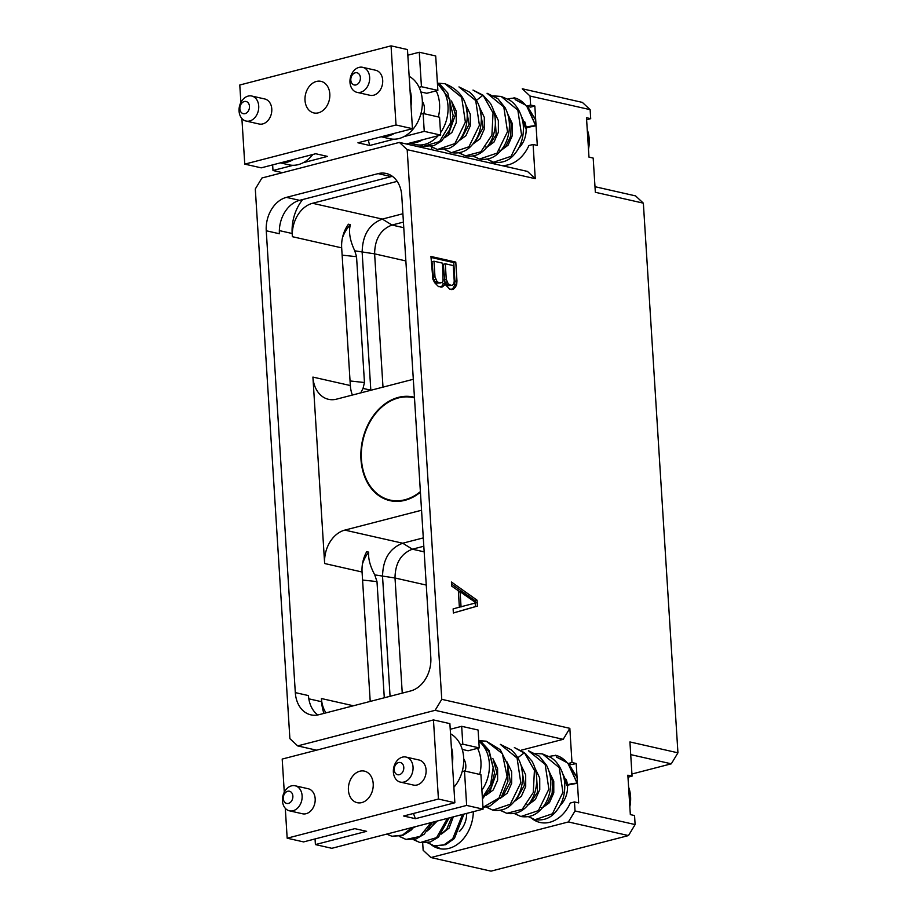 <?xml version="1.0" encoding="UTF-8"?>
<svg xmlns="http://www.w3.org/2000/svg" width="917" height="917" viewBox="0 0 917 917"><rect width="100%" height="100%" fill="white"/><g stroke="black" fill="none" stroke-linecap="round" stroke-linejoin="round"><path stroke-width="1.38" d="M407.182 149.666L441.765 699.327L569.835 728.327L571.979 762.531L576.197 763.494L578.673 802.902L574.466 801.939L575.028 810.96L635.114 824.566L634.553 815.557L630.334 814.594L627.858 775.186L632.065 776.149L629.922 741.945L677.938 752.823L643.356 203.161L595.339 192.283L593.184 158.079L588.978 157.128L586.49 117.72L590.708 118.671L590.135 109.65L530.049 96.044L530.622 105.065L534.829 106.017L537.305 145.425L533.098 144.473L535.253 178.677L407.182 149.666L399.399 142.41L261.941 177.99L255.304 188.982L289.887 738.644L297.67 745.899L316.537 750.175M422.691 843.021L423.15 850.277L430.933 857.544L568.391 821.953L628.477 835.57L491.019 871.15L430.933 857.544M632.065 776.149L627.985 777.203M635.114 824.566L628.477 835.57M445.123 282.998L445.971 285.267L449.788 289.164L453.365 289.222L455.313 287.365L456.689 284.625L456.964 280.866L455.783 262.09L430.944 256.462L432.893 279.238L434.658 282.688L438.498 286.608L442.613 286.792L444.55 284.946L445.123 282.998L443.106 283.525L442.533 285.462L444.55 284.946M477.425 606.08L477.058 600.177L451.428 582.008L451.691 586.101L458.34 590.743L459.371 607.18L453.124 608.911L453.376 612.992L477.425 606.08L475.407 606.607L475.189 603.077M566.121 779.278A20.323 15.337 102.8 0 1 567.405 784.803M567.474 785.582A20.323 15.337 102.8 0 1 560.138 805.47M628.615 787.141A29.676 22.386 102.8 0 1 629.841 806.731M478.812 741.291A32.909 24.839 102.8 0 1 481.883 790.156M517.807 757.774L524.432 752.685L514.368 747.55L525.854 754.003M486.4 807.075L492.807 810.158L510.31 804.232L520.787 782.751L517.085 758.05L500.327 744.375L511.033 749.682C518.701 756.491 522.587 765.557 522.701 776.871C522.449 787.944 518.896 796.965 512.041 803.934C506.952 809.172 500.544 811.247 492.807 810.158L485.872 806.949M482.972 807.338L498.94 798.099L507.112 776.504L502.344 753.625L486.274 741.188L478.995 740.753M482.365 797.733L490.652 784.459L493.163 767.598L488.933 751.573L478.777 740.615M524.432 752.685L531.883 761.007C535.631 767.735 537.213 775.152 536.617 783.256C535.62 793.618 531.78 801.882 525.086 808.037C520.088 812.668 514.013 814.434 506.849 813.345L522.22 809.275L533.281 792.517L534.416 770.418L524.432 752.685M500.178 798.398L507.284 793.159L511.663 783.301L511.64 771.667L506.849 761.637M486.136 795.222L493.243 789.984L497.622 780.115L497.587 768.492L492.807 758.451M568.047 785.628C562.981 785.548 572.609 783.049 577.125 783.278L566.717 785.307L563.519 776.08M568.758 763.838L577.125 783.278L568.139 763.701M566.981 762.589L556.504 757.098L565.938 761.419M528.536 816.611L534.932 819.695L552.435 813.78L562.923 792.299L559.21 767.598L542.463 753.912L535.001 753.373M514.494 813.436L520.89 816.52L538.394 810.605L548.87 789.113L545.168 764.411L528.421 750.736L539.253 756.158L546.498 765.214C550.211 772.481 551.507 780.356 550.395 788.838C549.031 798.054 545.351 805.447 539.356 811.018C534.347 815.775 528.192 817.62 520.89 816.52L514.196 813.482M500.453 810.25L506.849 813.345L500.155 810.307M567.864 784.631L563.027 774.349M542.314 807.946L549.421 802.707L553.788 792.838L553.765 781.204L548.974 771.174M528.272 804.759L535.379 799.521L539.746 789.663L539.723 778.029L534.932 767.987M514.219 801.584L521.337 796.346L525.705 786.488L525.682 774.854L520.89 764.812M566.591 762.142L566.007 761.763M557.398 755.814A34.479 26.02 -77.2 0 0 549.237 756.536M576.197 763.494L572.002 764.572L567.795 763.62A34.479 26.02 -77.2 0 0 555.312 755.218M574.466 801.939L570.271 803.028A34.479 26.02 -77.2 0 1 540.079 822.469A34.479 26.02 -77.2 0 1 532.49 818.961M473.344 811.671A34.479 26.02 102.8 0 1 439.243 848.58A34.479 26.02 102.8 0 1 431.655 845.061M521.337 750.163L563.187 739.331L569.835 728.327M571.979 762.531L567.795 763.62M575.028 810.96L568.391 821.953M441.375 848.936A34.479 26.02 102.8 0 1 436.022 846.127M466.696 813.39A20.323 15.337 102.8 0 1 459.302 831.581M386.814 834.069L391.972 836.258L402.437 835.135L412.02 827.547M427.7 842.712L434.096 845.806L443.725 845.016L452.769 838.688L462.512 814.479M413.647 839.536L420.055 842.62L436.561 837.622L447.427 818.377M399.606 836.35L406.013 839.445L419.929 836.43L430.921 822.652M441.467 834.046L449.124 828.062L453.307 816.852M427.425 830.871L437.249 821.013M413.384 827.684L416.043 826.504M284.281 792.196L282.195 759.07L433.454 719.914L449.88 723.639L454.855 802.753L403.64 816.015L415.435 818.686A131.647 99.345 102.8 0 1 413.475 813.471M450.236 729.267L461.675 726.31L478.101 730.024L479.236 747.894L468.14 750.759L462.237 749.43M451.37 747.206A32.909 24.839 102.8 0 1 452.379 763.403M450.522 733.806A32.909 24.839 102.8 0 1 460.472 744.776L460.483 744.776A32.909 24.839 102.8 0 1 462.168 771.575A32.909 24.839 102.8 0 1 453.881 787.256M461.675 726.31L462.798 744.168L460.472 744.776M462.798 744.168L479.236 747.894M462.157 771.575L464.483 770.968L480.921 774.693L483.087 809.149L331.828 848.305L315.402 844.58L315.047 838.952M315.402 844.58L366.617 831.329L354.822 828.647L303.607 841.909L287.17 838.195L285.29 808.29M433.454 719.914L438.429 799.039L287.17 838.195M438.429 799.039L454.855 802.753M464.483 770.968L466.65 805.424L415.435 818.686M466.65 805.424L483.087 809.149M373.208 783.691A16.185 12.219 -77.2 0 0 364.381 771.117A16.185 12.219 -77.2 0 0 348.414 790.11A16.185 12.219 -77.2 0 0 357.229 802.684A16.185 12.219 -77.2 0 0 373.208 783.691M289.451 810.823L302.507 813.78A12.838 9.686 -77.2 0 0 315.173 798.718A12.838 9.686 -77.2 0 0 308.181 788.735L295.125 785.777A12.838 9.686 -77.2 0 0 282.459 800.85A12.838 9.686 -77.2 0 0 289.451 810.823A12.838 9.686 -77.2 0 0 302.117 795.75A12.838 9.686 -77.2 0 0 295.125 785.777M400.374 782.109L413.429 785.067A12.838 9.686 -77.2 0 0 426.096 769.993A12.838 9.686 -77.2 0 0 419.103 760.021L406.048 757.064A12.838 9.686 -77.2 0 0 393.382 772.125A12.838 9.686 -77.2 0 0 400.374 782.109A12.838 9.686 -77.2 0 0 413.04 767.036A12.838 9.686 -77.2 0 0 406.048 757.064M292.867 796.105A6.259 4.723 -77.2 0 0 287.697 791.279A6.259 4.723 -77.2 0 0 283.284 798.581A6.259 4.723 -77.2 0 0 288.454 803.407A6.259 4.723 -77.2 0 0 292.867 796.105M403.789 767.391A6.259 4.723 -77.2 0 0 398.62 762.566A6.259 4.723 -77.2 0 0 394.207 769.867A6.259 4.723 -77.2 0 0 399.376 774.693A6.259 4.723 -77.2 0 0 403.789 767.391M463.715 758.84A13.17 9.938 102.8 0 1 465.171 771.128M477.574 748.318A32.909 24.839 102.8 0 1 479.717 774.418M441.765 699.327L435.128 710.32L563.187 739.331M297.67 745.899L435.128 710.32M295.308 692.61A28.622 21.595 -77.2 0 0 310.909 714.859A28.622 21.595 -77.2 0 0 318.978 714.687L410.644 690.959A28.622 21.595 -77.2 0 0 430.818 657.535L401.761 195.699A28.622 21.595 -77.2 0 0 386.16 173.462A28.622 21.595 -77.2 0 0 378.091 173.634L286.436 197.361A28.622 21.595 -77.2 0 0 266.251 230.775L295.308 692.61L308.467 695.59A28.622 21.595 -77.2 0 0 317.809 714.951M431.517 147.018A34.479 26.02 102.8 0 1 431.838 149.758M530.049 96.044L522.266 88.777L582.352 102.395L590.135 109.65M530.622 105.065L526.427 106.143A34.479 26.02 -77.2 0 0 513.956 97.741M491.122 161.484A34.479 26.02 -77.2 0 0 496.865 164.487M500.613 165.335A34.479 26.02 -77.2 0 0 528.903 145.551L533.098 144.473M535.253 178.677L527.458 171.41L399.399 142.41M423.918 147.912A20.323 15.337 102.8 0 1 423.941 147.969L423.081 146.261M590.708 118.671L586.616 119.726M524.753 121.801A20.323 15.337 102.8 0 1 526.037 127.325M526.106 128.116A20.323 15.337 102.8 0 1 518.781 148.004M587.247 129.675A29.676 22.386 102.8 0 1 588.473 149.253M437.455 83.814A32.909 24.839 102.8 0 1 440.527 132.678M438.097 135.75A32.909 24.839 102.8 0 1 424.777 144.347A32.909 24.839 -77.2 0 1 415.504 144.542L409.44 143.167M476.45 100.308L483.064 95.208L473 90.072L484.485 96.526M445.043 149.597L451.451 152.68L468.942 146.766L479.419 125.274L475.717 100.572L458.958 86.897L469.664 92.204C477.333 99.025 481.23 108.08 481.333 119.393C481.093 130.466 477.539 139.487 470.685 146.456C465.595 151.706 459.176 153.781 451.451 152.68L444.504 149.471M430.99 146.411L437.398 149.505L454.901 143.579L465.377 122.087L461.664 97.385L444.917 83.711L437.638 83.275M419.734 145.012L423.367 146.33L439.541 141.596L450.488 123.073L449.949 99.793L437.409 83.138M483.064 95.208L490.515 103.541C494.274 110.258 495.845 117.674 495.249 125.789C494.263 136.152 490.423 144.405 483.729 150.56C478.731 155.191 472.645 156.967 465.481 155.867L480.852 151.798L491.913 135.051L493.048 112.94L483.064 95.208M458.809 140.931L465.928 135.682L470.295 125.824L470.272 114.189L465.481 104.16M444.768 137.745L451.886 132.506L456.253 122.649L456.23 111.014L451.439 100.973M526.679 128.151C521.613 128.071 531.241 125.583 535.757 125.801L525.361 127.83L522.151 118.602M527.39 106.361L535.757 125.801L526.771 106.223M525.613 105.123L515.136 99.621L524.57 103.953M487.168 159.134L493.575 162.229L511.078 156.314L521.555 134.822L517.841 110.12L501.095 96.434L493.633 95.895M473.126 155.959L479.522 159.042L497.025 153.128L507.514 131.647L503.8 106.945L487.053 93.259L497.885 98.681L505.129 107.748C508.843 115.015 510.139 122.878 509.038 131.36C507.663 140.588 503.983 147.981 498 153.54C492.979 158.309 486.824 160.143 479.522 159.042L472.84 156.016M459.085 152.772L465.481 155.867L458.798 152.83M526.496 127.154L521.658 116.883M500.946 150.468L508.052 145.23L512.431 135.372L512.397 123.738L507.617 113.697M486.904 147.293L494.011 142.043L498.389 132.186L498.355 120.551L493.575 110.521M472.863 144.107L479.969 138.868L484.336 129.01L484.314 117.376L479.534 107.346M525.223 104.664L524.639 104.286M516.03 98.337A34.479 26.02 -77.2 0 0 507.869 99.059M534.829 106.017L530.645 107.106L526.427 106.143M409.899 143.052A32.909 24.839 -77.2 0 0 416.352 142.444A32.909 24.839 102.8 0 0 422.691 139.739M436.205 90.852A32.909 24.839 102.8 0 1 438.349 116.952M422.347 101.363A13.17 9.938 102.8 0 1 423.803 113.651M407.824 55.203L419.264 52.246L421.442 86.702L419.115 87.298A32.909 24.839 102.8 0 1 420.8 114.098A32.909 24.839 102.8 0 1 404.053 136.587A32.909 24.839 102.8 0 1 399.09 138.524A32.909 24.839 -77.2 0 1 394.023 139.189L369.734 145.471L357.939 142.8L412.455 128.689L396.018 124.976L244.759 164.132L261.196 167.845L315.712 153.735L327.507 156.406L303.218 162.699A32.909 24.839 102.8 0 1 298.243 164.636A32.909 24.839 -77.2 0 1 293.188 165.289L293.176 165.289A32.909 24.839 102.8 0 1 288.958 164.831L280.373 162.882M421.442 86.702L437.868 90.416L426.772 93.293L420.88 91.952M409.154 76.34A32.909 24.839 102.8 0 1 419.103 87.298M410.002 89.74A32.909 24.839 102.8 0 1 411.022 105.925M394.47 133.343A32.909 24.839 102.8 0 1 388.132 136.048A32.909 24.839 -77.2 0 1 381.667 136.656M404.053 136.587L424.25 131.36L440.676 135.086L406.334 143.98M293.176 165.289L272.991 170.516L282.493 172.671M394.023 139.189L394.023 139.189A32.909 24.839 102.8 0 1 389.805 138.719L381.22 136.782M368.29 140.129A131.647 99.345 -77.2 0 0 369.734 145.471M240.884 102.44L239.784 85.006L391.043 45.85L407.469 49.575L412.455 128.689M419.264 52.246L435.701 55.96L437.868 90.416M391.043 45.85L396.018 124.976M244.759 164.132L241.893 118.522M305.017 100.354A16.185 12.219 -77.2 0 0 313.832 112.929A16.185 12.219 -77.2 0 0 329.811 93.935A16.185 12.219 -77.2 0 0 320.984 81.349A16.185 12.219 -77.2 0 0 305.017 100.354M356.977 92.342L370.032 95.299A12.838 9.686 -77.2 0 0 382.698 80.237A12.838 9.686 -77.2 0 0 375.706 70.265L362.651 67.308A12.838 9.686 -77.2 0 0 349.985 82.37A12.838 9.686 -77.2 0 0 356.977 92.342A12.838 9.686 -77.2 0 0 369.643 77.28A12.838 9.686 -77.2 0 0 362.651 67.308M246.054 121.055L259.11 124.013A12.838 9.686 -77.2 0 0 271.776 108.951A12.838 9.686 -77.2 0 0 264.784 98.979L251.728 96.021A12.838 9.686 -77.2 0 0 239.062 111.083A12.838 9.686 -77.2 0 0 246.054 121.055A12.838 9.686 -77.2 0 0 258.72 105.994A12.838 9.686 -77.2 0 0 251.728 96.021M312.857 154.48A32.909 24.839 102.8 0 1 303.218 162.699M293.623 159.455A32.909 24.839 102.8 0 1 287.296 162.149A32.909 24.839 -77.2 0 1 280.831 162.768M272.991 170.516L272.636 164.888M424.25 131.36L423.127 113.502L439.552 117.216L440.676 135.086M423.127 113.502L420.788 114.098M420.651 147.224L420.284 145.333M409.899 144.783L409.131 143.247M350.81 80.111A6.259 4.723 -77.2 0 0 355.979 84.937A6.259 4.723 -77.2 0 0 360.392 77.636A6.259 4.723 -77.2 0 0 355.223 72.81A6.259 4.723 -77.2 0 0 350.81 80.111M239.887 108.825A6.259 4.723 -77.2 0 0 245.057 113.651A6.259 4.723 -77.2 0 0 249.47 106.349A6.259 4.723 -77.2 0 0 244.3 101.523A6.259 4.723 -77.2 0 0 239.887 108.825M631.939 774.005L671.301 763.815L677.938 752.823M643.356 203.161L635.573 195.894L594.984 186.701M403.423 222.086L392.006 225.043C380.624 229.433 374.824 239.039 374.617 253.849L382.997 387.134M402.895 213.753L382.332 219.083C369.115 224.172 362.387 235.314 362.158 252.496L370.823 390.287M421.556 510.242L344.826 530.106A28.622 21.595 -77.2 0 0 324.641 563.519L312.915 377.082A28.622 21.595 -77.2 0 0 328.515 399.319A28.622 21.595 -77.2 0 0 336.585 399.147L413.315 379.283M397.187 181.36L312.548 203.276A28.622 21.595 -77.2 0 0 292.374 236.689L341.674 247.854L350.34 385.553A28.622 21.595 -77.2 0 0 352.392 395.055M302.644 199.551A39.156 29.539 -77.2 0 0 292.168 233.503L292.374 236.689M342.465 237.755A32.565 24.576 102.8 0 1 350.374 224.654C348.449 231.806 349.916 240.529 354.776 250.822L374.617 253.849L405.864 260.932M350.374 224.654L348.437 224.207A28.622 21.595 -77.2 0 0 341.674 247.854M360.759 392.889L363.029 388.43L364.462 382.527L356.541 256.703L354.776 250.822M324.641 563.519L362.066 572.002L370.216 701.425M323.953 713.392A39.156 29.539 102.8 0 1 321.626 701.723L321.431 698.536A28.622 21.595 -77.2 0 0 326.005 712.864M362.066 572.002A28.622 21.595 102.8 0 1 366.697 551.69L368.634 552.126A32.565 24.576 -77.2 0 0 362.479 563.875M390.069 696.278L382.549 576.644C382.79 559.45 389.507 548.309 402.723 543.219L423.287 537.901M384.292 697.78L376.99 581.607L374.755 574.879C370.181 566.305 368.141 558.717 368.634 552.126M414.45 397.313A53.106 40.073 -77.2 0 0 413.395 397.05A53.106 40.073 -77.2 0 0 398.425 397.37A53.106 40.073 -77.2 0 0 361.08 449.697A53.106 40.073 -77.2 0 0 389.931 500.636A53.106 40.073 -77.2 0 0 404.901 500.327A53.106 40.073 -77.2 0 0 420.422 492.211M402.254 693.126L395.009 577.997C395.216 563.176 401.016 553.57 412.398 549.191L423.814 546.234M392.43 176.351A28.622 21.595 -77.2 0 0 391.25 176.614L299.595 200.342A28.622 21.595 -77.2 0 0 279.41 233.755L266.251 230.775M420.376 491.604A52.533 39.637 -77.2 0 1 390.057 500.074A52.533 39.637 -77.2 0 1 361.424 459.257A52.533 39.637 102.8 0 1 413.258 397.611A52.533 39.637 102.8 0 1 414.484 397.921L413.258 397.611M630.713 754.622L671.301 763.815M442.613 286.792L441.054 287.193M440.79 287.124L442.533 285.462M455.783 262.09L453.766 262.606L431.013 257.459M456.964 280.866L454.947 281.393L453.766 262.606M456.689 284.625L454.672 285.153L454.947 281.393M455.313 287.365L453.307 287.892L454.672 285.153M453.365 289.222L451.817 289.623M451.542 289.566L453.307 287.892M451.141 285.416L447.977 285.668L444.974 282.482L443.278 264.302L445.295 263.775L453.262 265.575L454.236 281.118L453.823 283.513L452.78 284.958L451.141 285.416L448.253 283.926L446.27 279.318L445.295 263.775M440.389 282.975L436.687 283.112L433.684 279.926L431.976 261.735L433.993 261.219L442.498 263.145L443.071 281.072L442.028 282.516L436.687 283.112M449.995 285.153L447.977 285.668M448.253 283.926L446.235 284.453M446.992 281.966L444.974 282.482M446.27 279.318L444.252 279.834M438.704 282.596L436.95 281.37L434.979 276.762L433.993 261.219M436.95 281.37L434.945 281.897M435.701 279.41L433.684 279.926M434.979 276.762L432.962 277.278M475.132 602.24L475.04 600.704L451.554 584.049M477.058 600.177L475.04 600.704M453.376 612.934L475.407 606.607M461.056 606.985L460.093 591.717L476.015 602.847L459.016 607.283M460.093 591.717L458.431 592.141M312.548 203.276L382.332 219.083L392.006 225.043L403.778 227.714M371.064 390.218L363.029 388.43M364.462 382.527L350.053 380.956M312.915 377.082L350.34 385.553M356.541 256.703L342.133 255.132M353.4 705.769L321.431 698.536M308.834 698.823L321.626 701.723M279.353 230.603L292.168 233.503M344.826 530.106L402.723 543.219L412.398 549.191L424.17 551.851M374.755 574.879L395.009 577.997L426.256 585.069M376.99 581.607L362.57 580.037M378.091 173.634L391.25 176.614M286.436 197.361L299.595 200.342M574.799 774.143L575.372 774.269M527.069 804.415L528.398 804.725M541.11 807.602L542.451 807.9M482.972 807.418L489.942 806.032L501.496 796.713L507.915 781.444L507.663 764.629L500.269 749.705L486.274 741.188L478.823 740.649M482.445 798.936L490.996 787.405L494.527 773.088L489.105 750.404L481.792 742.426L478.766 740.489M507.342 763.357L510.379 782.086L502.585 796.483L500.762 797.675M493.3 760.17L496.773 772.24L489.609 792.391L486.721 794.5M528.009 816.497L534.932 819.695C543.265 820.795 550.028 818.365 555.232 812.393C562.58 804.014 565.674 793.652 564.528 781.318C562.408 767.208 555.094 759.906 550.601 757.35L542.463 753.912M549.478 772.905L552.504 781.066L552.172 793.274L547.449 803.303L542.887 807.224M535.436 769.718L536.193 771.082L537.557 792.162L530.553 802.937L528.845 804.049M521.395 766.532L524.432 785.216L516.282 799.922L514.804 800.862M577.08 777.582L568.827 763.85M426.222 830.527L427.563 830.825M440.263 833.702L441.604 834.012M386.63 834.115L391.972 836.258L402.735 835.479L411.206 830.034L413.888 827.065M427.162 842.597L434.096 845.806L445.593 844.74L454.396 838.505L463.956 814.101M451.749 817.265L446.602 829.404L442.051 833.324M413.361 839.594L420.055 842.62L430.279 842.024L438.521 837.118L449.032 817.964M435.483 821.472L429.718 829.048L428.01 830.149M399.319 836.407L406.013 839.445L416.077 838.906L424.25 834.138L432.664 822.205M533.43 116.665L534.003 116.803M485.701 146.949L487.042 147.247M499.742 150.124L501.083 150.434M430.703 146.468L437.398 149.505L448.585 148.565C457.984 144.313 463.979 136.117 466.558 123.967C469.573 104.24 462.363 90.829 444.917 83.711L437.466 83.172M419.573 145.012L423.367 146.33L433.936 145.608L441.616 141L449.628 129.927L453.158 115.611L447.748 92.926L440.435 84.949L437.398 83.011M465.985 105.879L469.023 124.609L461.228 139.006L459.394 140.209M451.943 102.704L455.405 114.763L448.241 134.914L445.353 137.023M486.64 159.019L493.575 162.229C501.897 163.318 508.671 160.888 513.875 154.927C521.211 146.537 524.306 136.174 523.16 123.841C521.051 109.731 513.738 102.429 509.233 99.873L501.095 96.434M508.11 115.427L511.136 123.589L510.803 135.796L506.081 145.826L501.53 149.746M494.068 112.241L494.825 113.616L496.189 134.696L489.185 145.471L487.489 146.571M480.027 109.066L483.076 127.738L474.926 142.456L473.436 143.384M535.711 120.104L527.458 106.383M422.026 145.963L422.829 147.717M408.317 143.465L408.787 144.531M421.946 147.511L421.591 145.826M407.905 144.336L407.756 143.602M390.057 500.074L395.812 501.381"/></g></svg>
